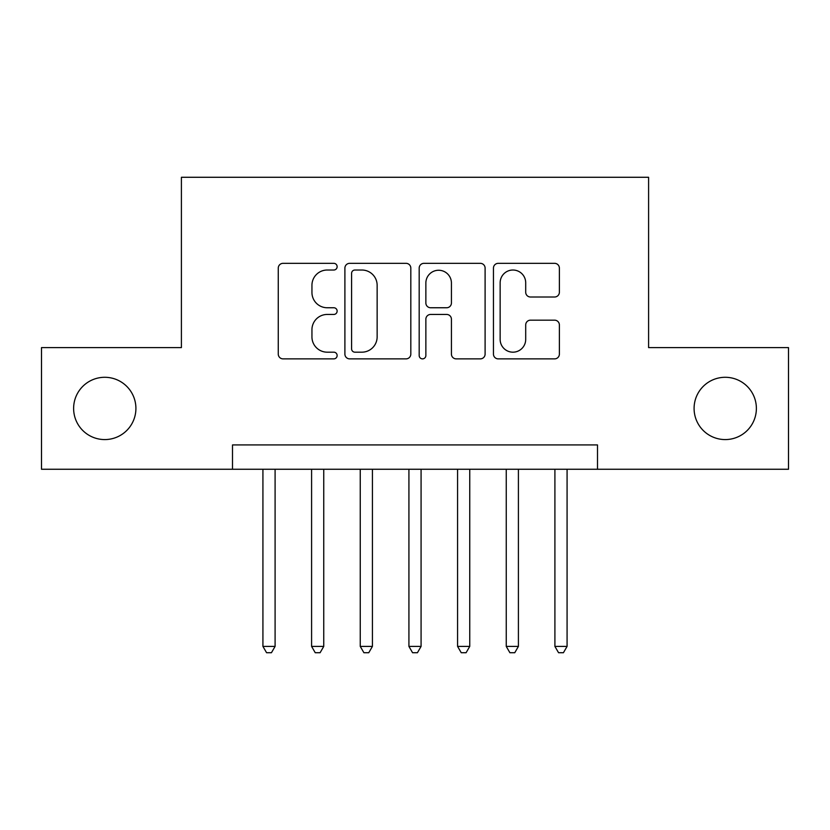 <?xml version="1.0" encoding="UTF-8"?>
<svg xmlns="http://www.w3.org/2000/svg" width="830" height="830" viewBox="0 0 830 830"><rect width="100%" height="100%" fill="white"/><g stroke="black" fill="none" stroke-linecap="round" stroke-linejoin="round"><path stroke-width="1.25" d="M337.136 266.679A3.341 3.341 0 0 0 333.795 263.338L283.04 263.338A4.772 4.772 0 0 0 278.268 268.111L278.268 354.088A4.772 4.772 0 0 0 283.04 358.871L333.795 358.871A3.341 3.341 0 0 0 337.136 355.52A3.341 3.341 0 0 0 333.795 352.179L327.228 352.179A15.282 15.282 0 0 1 311.945 336.897L311.945 329.728A15.282 15.282 0 0 1 327.228 314.446L333.795 314.446A3.341 3.341 0 0 0 337.136 311.105A3.341 3.341 0 0 0 333.795 307.754L327.228 307.754A15.282 15.282 0 0 1 311.945 292.471L311.945 285.302A15.282 15.282 0 0 1 327.228 270.02L333.795 270.02A3.341 3.341 0 0 0 337.136 266.679M694.088 408.433A31.146 31.146 0 0 0 725.233 439.578A31.146 31.146 0 0 0 756.379 408.433A31.146 31.146 0 0 0 725.233 377.287A31.146 31.146 0 0 0 694.088 408.433M73.621 408.433A31.146 31.146 0 0 0 104.767 439.578A31.146 31.146 0 0 0 135.913 408.433A31.146 31.146 0 0 0 104.767 377.287A31.146 31.146 0 0 0 73.621 408.433M554.596 297.005A4.772 4.772 0 0 0 559.379 292.233L559.379 268.111A4.772 4.772 0 0 0 554.596 263.338L498.239 263.338A4.772 4.772 0 0 0 493.456 268.111L493.456 354.088A4.772 4.772 0 0 0 498.239 358.871L554.596 358.871A4.772 4.772 0 0 0 559.379 354.088L559.379 324.955A4.772 4.772 0 0 0 554.596 320.173L530.474 320.173A4.772 4.772 0 0 0 525.701 324.955L525.701 339.408A12.782 12.782 0 0 1 512.919 352.179A12.782 12.782 0 0 1 500.148 339.408L500.148 282.802A12.782 12.782 0 0 1 512.919 270.02A12.782 12.782 0 0 1 525.701 282.802L525.701 292.233A4.772 4.772 0 0 0 530.474 297.005L554.596 297.005M232.504 469.261L41.5 469.261L41.5 347.604L181.407 347.604L181.407 177.278L648.593 177.278L648.593 347.604L788.5 347.604L788.5 469.261L597.496 469.261L597.496 444.932L232.504 444.932L232.504 469.261L597.496 469.261M410.819 268.111A4.772 4.772 0 0 0 406.046 263.338L349.679 263.338A4.772 4.772 0 0 0 344.896 268.111L344.896 354.088A4.772 4.772 0 0 0 349.679 358.871L406.046 358.871A4.772 4.772 0 0 0 410.819 354.088L410.819 268.111M423.954 263.338L480.321 263.338A4.772 4.772 0 0 1 485.104 268.111L485.104 354.088A4.772 4.772 0 0 1 480.321 358.871L456.199 358.871A4.772 4.772 0 0 1 451.427 354.088L451.427 319.218A4.772 4.772 0 0 0 446.644 314.446L430.646 314.446A4.772 4.772 0 0 0 425.863 319.218L425.863 355.52A3.341 3.341 0 0 1 422.522 358.871A3.341 3.341 0 0 1 419.181 355.52L419.181 268.111A4.772 4.772 0 0 1 423.954 263.338M354.929 270.02A3.341 3.341 0 0 0 351.588 273.361L351.588 348.839A3.341 3.341 0 0 0 354.929 352.179L361.859 352.179A15.282 15.282 0 0 0 377.142 336.897L377.142 285.302A15.282 15.282 0 0 0 361.859 270.02L354.929 270.02M451.427 283.04A12.782 12.782 0 0 0 438.645 270.258A12.782 12.782 0 0 0 425.863 283.04L425.863 302.981A4.772 4.772 0 0 0 430.646 307.754L446.644 307.754A4.772 4.772 0 0 0 451.427 302.981L451.427 283.04M262.923 469.261L262.923 646.404L275.093 646.404L275.093 469.261M275.093 646.404L271.441 652.722L266.575 652.722L262.923 646.404M311.592 469.261L311.592 646.404L323.752 646.404L323.752 469.261M323.752 646.404L320.1 652.722L315.234 652.722L311.592 646.404M360.251 469.261L360.251 646.404L372.421 646.404L372.421 469.261M372.421 646.404L368.769 652.722L363.903 652.722L360.251 646.404M408.92 469.261L408.92 646.404L421.08 646.404L421.08 469.261M421.08 646.404L417.438 652.722L412.562 652.722L408.92 646.404M457.579 469.261L457.579 646.404L469.749 646.404L469.749 469.261M469.749 646.404L466.097 652.722L461.231 652.722L457.579 646.404M506.248 469.261L506.248 646.404L518.408 646.404L518.408 469.261M518.408 646.404L514.766 652.722L509.9 652.722L506.248 646.404M554.907 469.261L554.907 646.404L567.077 646.404L567.077 469.261M567.077 646.404L563.425 652.722L558.559 652.722L554.907 646.404"/></g></svg>
